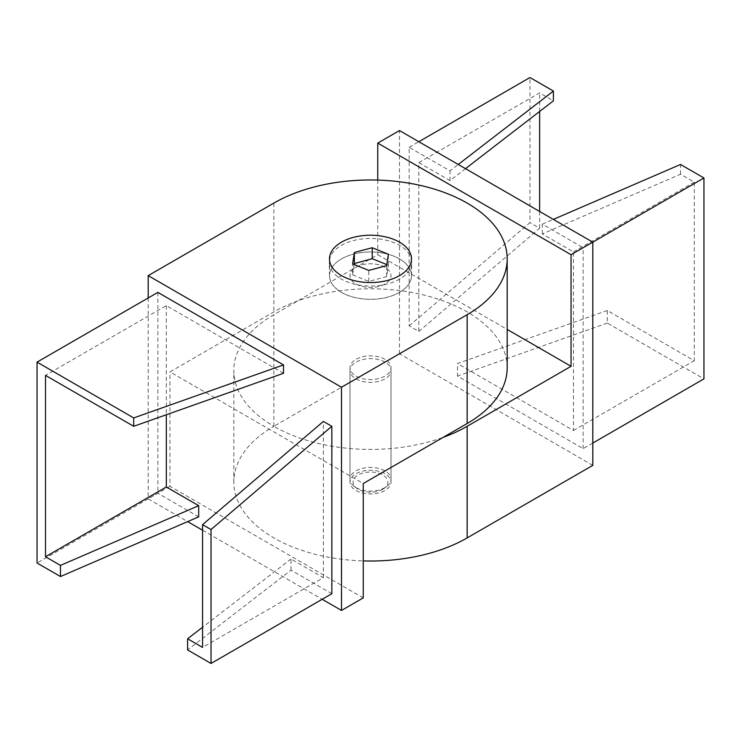 <?xml version="1.0" encoding="UTF-8"?>
<svg xmlns="http://www.w3.org/2000/svg" width="741" height="741" viewBox="0 0 741 741"><rect width="100%" height="100%" fill="white"/><g stroke="black" fill="none" stroke-linecap="round" stroke-linejoin="round"><path stroke-width="0.56" stroke-dasharray="3.71 2.78" d="M384.996 362.127A20.507 11.837 0 0 0 362.655 359.561A20.507 11.837 0 0 0 349.993 370.5A20.507 11.837 0 0 0 356.004 378.873A20.507 11.837 0 0 0 378.345 381.439A20.507 11.837 0 0 0 391.007 370.5A20.507 11.837 0 0 0 384.996 362.127M384.996 473.731A20.507 11.837 0 0 0 362.655 471.165A20.507 11.837 0 0 0 349.993 482.104A20.507 11.837 0 0 0 356.004 490.477A20.507 11.837 0 0 0 378.345 493.043A20.507 11.837 0 0 0 391.007 482.104A20.507 11.837 0 0 0 384.996 473.731M377.753 180.091L377.753 254.709L273.846 314.703A136.687 78.916 0 0 0 233.813 370.5A136.687 78.916 0 0 0 273.846 426.297A136.687 78.916 0 0 0 233.813 482.104A136.687 78.916 0 0 0 273.846 537.91A136.687 78.916 0 0 0 363.247 560.909M607.296 310.516L457.484 363.525L573.469 430.484L573.469 251.921L542.31 233.934L680.525 174.228L694.289 182.166L694.289 360.737L607.296 310.516L607.296 323.067L703.95 378.873M680.525 174.228L680.525 164.465M592.8 443.044L583.139 448.62L457.484 376.085L457.484 363.525M607.296 323.067L457.484 376.085M573.469 430.484L694.289 360.737M465.496 168.661L449.991 180.628L418.822 162.64L418.822 331.44L409.162 325.864L409.162 147.292L449.991 170.865L458.262 164.483M409.162 147.292L418.822 141.716M418.822 162.64L539.643 92.884L553.397 100.832M592.8 465.367L399.492 353.763L273.846 426.307A136.687 78.916 0 0 0 443.257 437.31M583.139 448.62L583.139 247.735L592.8 242.159M542.31 233.934L542.31 224.162L583.139 247.735M449.991 180.628L449.991 170.865M399.492 353.763L399.492 130.555M409.162 325.864L529.972 222.624L529.972 77.536M418.822 331.44L539.643 228.209L529.972 222.624M539.643 228.209L539.643 211.463M539.643 111.446L539.643 92.884M377.753 254.709L507.187 329.439M542.31 224.162L553.37 219.392M573.469 251.921L694.289 182.166M399.492 258.896A41.005 23.675 0 0 0 354.809 253.765A41.005 23.675 0 0 0 329.495 275.633A41.005 23.675 0 0 0 341.508 292.38A41.005 23.675 0 0 0 386.191 297.512A41.005 23.675 0 0 0 411.505 275.633A41.005 23.675 0 0 0 399.492 258.896M507.187 367.712A136.687 78.916 0 0 0 467.154 311.905A136.687 78.916 0 0 0 273.846 311.905L169.948 371.899L363.247 483.502M384.996 359.339A20.507 11.837 0 0 0 362.655 356.773A20.507 11.837 0 0 0 349.993 367.712A20.507 11.837 0 0 0 356.004 376.076A20.507 11.837 0 0 0 378.345 378.642A20.507 11.837 0 0 0 391.007 367.712A20.507 11.837 0 0 0 384.996 359.339M384.996 267.269A20.507 11.837 0 0 0 362.655 264.704A20.507 11.837 0 0 0 349.993 275.633A20.507 11.837 0 0 0 356.004 284.007A20.507 11.837 0 0 0 378.345 286.572A20.507 11.837 0 0 0 391.007 275.633A20.507 11.837 0 0 0 384.996 267.269M283.516 373.288L166.327 305.625L45.507 375.381M331.838 593.708L291.009 570.135L187.603 649.94M291.009 570.135L291.009 558.973L323.382 577.665L202.571 647.421M291.009 558.973L202.571 627.229M166.327 305.625L166.327 414.756M198.69 516.838L157.861 493.265L37.05 563.021M157.861 292.38L157.861 493.265M323.382 577.665L323.382 421.416M148.2 297.956L148.2 498.841L187.63 521.608M202.571 530.232L322.178 599.284M363.247 597.894L169.948 486.291L169.948 371.899M169.948 486.291L148.2 498.841M382.828 489.227A17.432 10.068 180 0 1 356.829 488.356A17.432 10.068 180 0 1 358.172 474.99A17.432 10.068 180 0 1 382.097 474.592A17.432 10.068 180 0 1 384.171 488.356A17.432 10.068 180 0 1 382.828 489.227M384.996 487.624A20.507 11.837 180 0 1 354.42 486.596A20.507 11.837 180 0 1 349.993 479.251A20.507 11.837 180 0 1 356.004 470.878A20.507 11.837 180 0 1 378.345 468.312A20.507 11.837 180 0 1 391.007 479.251A20.507 11.837 180 0 1 386.58 486.596A20.507 11.837 180 0 1 384.996 487.624M384.996 284.007A20.507 11.837 180 0 1 362.655 286.572A20.507 11.837 180 0 1 349.993 275.633A20.507 11.837 180 0 1 356.004 267.269A20.507 11.837 180 0 1 378.345 264.704A20.507 11.837 180 0 1 391.007 275.633A20.507 11.837 180 0 1 384.996 284.007M399.492 292.38A41.005 23.675 180 0 1 354.995 297.549A41.005 23.675 180 0 1 329.495 275.865A41.005 23.675 180 0 1 341.508 258.896A41.005 23.675 180 0 1 386.376 253.811A41.005 23.675 180 0 1 411.505 275.865A41.005 23.675 180 0 1 399.492 292.38M399.658 279.088A41.237 23.805 180 0 1 354.911 284.294A41.237 23.805 180 0 1 329.273 262.49A41.237 23.805 180 0 1 341.342 245.419A41.237 23.805 180 0 1 386.469 240.306A41.237 23.805 180 0 1 411.727 262.49A41.237 23.805 180 0 1 399.658 279.088M354.189 264.481L352.623 274.874L352.623 263.898M352.623 274.874L368.786 281.404L386.663 276.588L388.377 265.241L386.811 264.602M388.377 265.241L388.377 254.265M386.663 276.588L386.663 265.611M368.786 281.404L368.786 270.428M273.846 426.307L273.846 314.703M273.846 203.09L273.846 311.905M349.993 482.104L349.993 370.5M233.813 482.104L233.813 370.5M391.007 482.104L391.007 370.5M329.495 275.633L329.495 258.896M349.993 479.251L349.993 367.712M391.007 479.251L391.007 367.712M411.505 275.633L411.505 258.896M356.829 488.356L354.42 486.596M329.495 275.865L329.273 262.49M411.505 275.865L411.727 262.49M384.171 488.356L386.58 486.596"/><path stroke-width="1.11" d="M592.8 443.044L703.95 378.873L703.95 177.979L680.525 164.465L553.37 219.392M465.496 168.661L553.397 100.832L553.397 91.06L458.262 164.483M553.397 91.06L529.972 77.536L418.822 141.716M363.247 560.909A136.687 78.916 0 0 0 467.154 537.91L592.8 465.367L592.8 242.159L399.492 130.555L377.753 143.106L571.052 254.709L703.95 177.979M443.257 437.31A136.687 78.916 0 0 0 467.154 426.297L571.052 366.313L571.052 254.709M377.753 143.106L377.753 180.091M539.643 211.463L539.643 111.446M507.187 329.439L571.052 366.313M399.492 242.159A41.005 23.675 0 0 0 354.809 237.018A41.005 23.675 0 0 0 329.495 258.896A41.005 23.675 0 0 0 341.508 275.633A41.005 23.675 0 0 0 386.191 280.765A41.005 23.675 0 0 0 411.505 258.896A41.005 23.675 0 0 0 399.492 242.159M467.154 203.09A136.687 78.916 0 0 0 273.846 203.09L148.2 275.633L341.508 387.237L341.508 610.445L363.247 597.894L363.247 483.502L467.154 423.509A136.687 78.916 0 0 0 507.187 367.712L507.187 258.896A136.687 78.916 0 0 0 467.154 203.09M133.704 426.297L133.704 417.933L37.05 362.127L157.861 292.38L283.516 364.915L283.516 373.288L133.704 426.297L45.507 375.381L45.507 556.741L60.475 565.383L198.69 505.677L166.327 486.985L45.507 556.741M37.05 362.127L37.05 563.021L60.475 576.535L60.475 565.383M283.516 364.915L133.704 417.933M211.028 663.464L187.603 649.94L187.603 638.779L202.571 647.421L202.571 524.656L211.028 529.537L331.838 426.297L331.838 593.708L211.028 663.464L211.028 529.537M202.571 627.229L187.603 638.779M166.327 414.756L166.327 486.985M60.475 576.535L198.69 516.838L198.69 505.677M202.571 524.656L323.382 421.416L331.838 426.297M148.2 275.633L148.2 297.956M187.63 521.608L202.571 530.232M322.178 599.284L341.508 610.445M341.508 387.237L467.154 314.693A136.687 78.916 0 0 0 507.187 258.896M357.644 251.579L354.337 252.542L352.623 263.898L368.786 270.428L386.663 265.611L388.377 254.265L372.214 247.735L357.644 251.579M386.811 264.602L372.214 258.711L354.337 263.527L354.189 264.481M354.337 263.527L354.337 252.542M372.214 258.711L372.214 247.735M467.154 537.91L467.154 426.297M467.154 314.693L467.154 423.509"/></g></svg>
